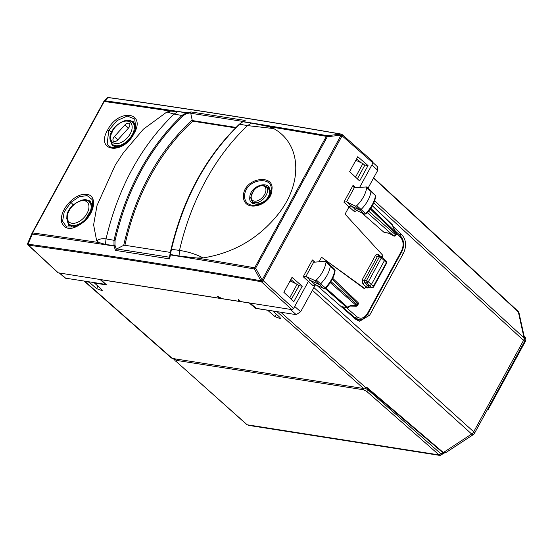 <?xml version="1.0" encoding="UTF-8"?>
<svg xmlns="http://www.w3.org/2000/svg" width="553" height="553" viewBox="0 0 553 553"><rect width="100%" height="100%" fill="white"/><g stroke="black" fill="none" stroke-linecap="round" stroke-linejoin="round"><path stroke-width="0.83" d="M171.167 357.68L172.308 358.448L363.57 388.489L366.763 387.28L443.368 452.548L471.661 434.015A3.947 1.251 56.8 0 0 473.223 434.665A3.947 3.947 0 0 0 474.529 433.248L524.362 341.851A3.947 3.947 0 0 0 524.756 339.12A3.947 2.883 167.6 0 0 524.05 337.931A3.947 2.412 132.5 0 1 523.539 340.392A3.947 1.154 28.6 0 1 524.362 341.851M277.627 311.726L272.885 311.062L279.949 317.415L280.724 318.763L274.986 316.634L276.334 314.166M84.574 281.408L89.233 282.217L96.588 288.618L102.326 290.74L101.552 289.399L94.487 283.046L106.681 284.961L100.812 279.68L249.334 303.009L255.438 308.325L267.638 310.24L274.986 316.634M487.228 409.953L488.112 409.718L487.829 408.854M366.363 387.542L442.739 452.617A0.788 0.477 -49.6 0 0 443.368 452.548L445.863 452.582L473.223 434.665M524.756 339.12L519.073 313.178A3.947 2.883 167.6 0 0 518.368 311.989L524.05 337.931L374.623 200.78M255.438 308.325L255.686 307.869M313.447 288.272L315.279 285.03M355.061 176.69L357.12 178.612M290.062 280.931L297.12 284.242L298.993 285.901L291.341 299.27M297.12 284.242L289.827 297.618L291.68 299.325M289.827 297.618L289.295 297.362M392.9 226.301L401.927 234.859C406.213 239.891 406.731 245.988 403.496 253.15L401.181 252.783M359.664 321.238L369.694 315.141L403.496 253.15M359.726 321.252L355.835 319.385L316.855 285.355M361.227 319.454L357.784 320.657M355.614 176.96L362.906 163.584L355.849 160.273M362.906 163.584L364.786 165.243L357.466 178.667M266.104 186.665L263.56 185.518C256.993 183.734 246.949 196.543 252.576 201.651A10.099 6.118 132.1 0 0 254.774 202.688A10.099 6.118 -47.9 0 0 265.164 196.778A10.099 6.118 -47.9 0 0 266.104 186.665L268.495 188.732A10.168 6.159 132.1 0 1 269.726 190.695M252.576 201.651L254.878 203.822A10.168 6.159 -47.9 0 0 255.14 204.05M128.469 128.096L117.893 139.819A3.947 2.392 132.1 0 1 113.483 141.16A3.947 2.392 132.1 0 1 114.34 136.619L124.916 124.895A3.947 2.392 132.1 0 1 129.354 123.575A3.947 2.392 132.1 0 1 128.469 128.096L124.916 124.895M106.107 284.442L65.164 278.118M27.961 244.751A1.576 0.961 -47.1 0 0 28.12 245L58.024 272.774L100.065 279.486L105.934 284.76M58.369 272.933L28.466 245.159L28.003 244.163L32.323 234.085L32.115 233.041A1.576 0.463 28.6 0 1 32.129 233.007A1.576 1.576 0 0 0 32.06 233.138L27.747 243.216A1.576 1.576 0 0 0 27.65 243.52L27.65 243.527A1.576 1.5 11.6 0 0 28.466 245.159L28.466 245.159A1.576 1.5 -168.4 0 1 27.733 243.265M377.782 167.027L377.74 170.352L371.893 164.918L372.978 162.935L372.653 161.441M367.987 188.241L377.74 170.352M368.042 165.554L357.784 156.727L349.655 171.644L359.644 180.969L368.042 165.554L364.503 164.994M124.798 245.809C130.183 220.806 138.727 197.539 150.43 176.013C162.181 154.529 176.289 136.252 192.762 121.176L235.543 127.895M100.065 279.486L219.534 298.254L217.384 296.201L222.161 298.661L238.253 301.191L238.55 299.526L240.88 301.599L250.163 303.058L256.267 308.374L296.214 314.65L300.645 311.747L315.604 284.539M302.263 286.198L291.991 277.385L283.862 292.302L293.857 301.613L302.263 286.198L298.696 285.638M106.729 98.358L107.953 97.542L105.008 100.784L103.784 101.6A1.576 0.463 28.6 0 1 103.798 101.558A1.576 0.463 28.6 0 1 104.227 101.469L32.551 232.91A1.576 0.463 28.6 0 0 32.129 233.007L103.798 101.558A1.576 1.576 0 0 1 104.019 101.254L103.819 101.531M32.06 233.138L27.795 243.12L28.003 244.163C103.805 254.663 181.446 266.857 260.926 280.751L254.415 268.965L255.638 268.15L327.307 136.709L341.097 135.174L341.719 134.241L341.083 135.167A1.576 0.463 -151.4 0 1 342.072 135.817L372.978 162.935M341.747 134.331A1.576 0.947 131.3 0 1 342.072 134.476A1.576 0.947 131.3 0 1 342.072 135.817L263.138 280.578A1.576 0.94 132.4 0 1 261.362 281.74L291.86 309.611L293.629 308.45L308.318 281.518L310.274 280.412L319.04 284.436A1.576 0.954 -47.9 0 0 320.56 283.91A23.689 14.35 -47.9 0 0 330.362 265.786A1.576 0.954 -47.9 0 0 330.169 265.087A1.576 0.954 -47.9 0 0 330.148 265.067L325.869 261.369M107.925 97.577A1.576 1.507 11 0 1 108.851 97.743L107.953 97.542C183.727 108.091 261.369 120.284 340.876 134.13L327.1 135.665A1.576 1.147 99.8 0 0 326.332 136.356A6595.299 1930.074 -151.4 0 0 268.468 126.554L251.497 123.098L242.802 121.743L241.689 122.31M341.74 134.324L341.726 134.248A1.576 1.576 0 0 0 341.284 134.096C261.776 120.25 184.135 108.056 108.353 97.515A1.576 1.576 0 0 0 106.964 98.012L104.019 101.254M293.629 308.45L263.138 280.578A1.576 0.463 -151.4 0 0 262.163 279.936L261.348 281.733L260.926 280.751A1.576 0.401 -29 0 1 262.15 279.929L261.348 281.733C181.882 267.846 104.254 255.652 28.466 245.159A1.576 0.961 -47.1 0 1 28.12 245A1.576 1.576 0 0 1 27.65 243.52M250.163 303.058L291.86 309.611M356.305 319.205L355.392 319.005M359.692 187.294L371.893 164.918M319.067 261.797L321.549 257.256L363.992 288.41L364.78 288.535L321.549 257.256M378.632 255.908A1.576 0.947 131.8 0 1 378.715 254.643C377.485 253.779 376.372 254.097 375.383 255.61L362.367 279.472L362.809 283.813L365.865 286.551L364.78 288.535M366.017 186.824L366.708 187.64C365.685 194.013 362.388 200.013 356.809 205.647L355.413 206.117L346.572 201.859L343.89 202.163L353.042 185.373L354.307 187.674L366.508 186.962L370.793 190.661A1.576 0.954 132.1 0 1 370.807 190.681A1.576 0.954 132.1 0 1 371.008 191.393A23.689 14.35 132.1 0 1 361.054 209.49A1.576 0.954 132.1 0 1 359.54 210.002L350.955 205.834L348.984 206.933L345.065 214.129L382.849 255.389L381.77 257.38M170.359 252.41L124.059 245.138L116.738 248.94L115.494 250.398M236.02 127.418L192.015 120.506L192.762 121.176M192.015 120.506L192.154 119.897C158.117 151.729 135.278 193.605 123.658 245.518M314.781 285.818L312.915 285.514L314.864 284.394L323.92 288.597L325.067 287.968A23.558 14.267 -47.9 0 0 334.821 269.947L334.116 269.152M123.478 152.628L115.294 164.988L123.478 152.628L143.372 129.208L166.84 112.01L170.697 111.118A6595.299 1930.074 -151.4 0 0 104.227 101.469A1.576 1.196 98 0 1 105.008 100.784A6594.843 1929.942 28.6 0 1 186.707 112.743L190.985 111.941L245.152 120.443L241.799 122.185M115.294 164.988L97.017 205.481L93.616 224.829L96.644 240.742L99.022 242.567L105.464 244.433L113.98 245.629L114.858 244.848L116.33 249.223M84.588 221.248C94.971 211.764 96.754 196.301 87.761 194.504C82.286 193.426 76.432 195.769 70.196 201.541C63.533 208.474 60.616 215.276 61.452 221.94C65.185 230.815 72.899 230.58 84.588 221.248L84.588 221.248M107.683 129.9C94.978 151.501 122.842 155.607 133.957 133.708C146.614 112.003 118.688 108.035 107.683 129.9L108.747 130.28L107.123 144.492L111.588 147.81L118.418 147.25C124.598 144.921 129.63 140.434 133.515 133.791L135.817 127.902L134.683 118.964L127.308 116.075L117.098 120.54L108.747 130.28L112.321 132.119M99.022 242.567A6595.299 1930.074 -151.4 0 0 32.551 232.91A1.576 1.196 -82 0 0 32.323 234.085A6594.843 1929.942 28.6 0 1 114.022 246.044L115.487 250.398L169.647 258.908L170.372 254.898L170.13 253.53L169.377 257.622L170.117 253.606M346.309 307.551L356.837 316.738L355.067 317.906L359.035 319.613M353.934 187.481L354.307 187.674L346.572 201.859M361.683 212.836L384.038 232.357L388.98 233.283M365.865 286.551L367.634 285.389L369.604 285.694L371.374 284.532L373.386 286.233A1.576 0.995 130.2 0 1 371.63 287.408L368.768 286.869L372.031 287.608A1.576 1.113 -79.4 0 1 371.63 287.408L366.57 282.956L364.572 282.645L362.809 283.813M325.358 261.23L326.063 262.032L325.358 261.23L313.641 262.253L305.906 276.445L303.224 276.742L312.915 285.514M303.224 276.742L312.376 259.958L313.268 262.06M323.927 288.604L325.572 288.307C330.984 282.777 334.164 276.873 335.104 270.604L326.063 262.032C325.109 268.385 321.853 274.392 316.309 280.06L314.913 280.544L305.906 276.445M192.154 119.897L190.737 113.241L190.985 111.941M114.022 246.044L114.976 244.751L115.065 240.507C127.052 189.333 149.739 147.734 183.112 115.701L186.416 113.628L190.709 112.812M251.497 123.098L247.55 125.607L273.7 128.573C301.385 143.953 302.844 182.269 279.113 213.002C259.62 237.88 234.306 252.845 203.172 257.905C196.128 254.256 188.234 251.753 179.497 250.412L171.451 249.32C183.686 198.071 206.414 156.381 239.649 124.245L239.09 124.494C205.93 156.561 183.243 198.161 171.043 249.292L170.158 253.419M170.697 111.118L177.928 111.54L186.368 112.881L186.409 113.628M186.707 112.743L186.416 113.628M244.315 120.713L245.138 120.443M166.84 112.01L174.091 114.07C140.842 146.137 118.162 187.737 106.038 238.875C102.443 238.322 99.312 238.944 96.644 240.742M84.471 220.951L92.6 207.403L92.144 199.55L87.146 195.624L79.252 196.688L70.915 202.363L70.196 201.541M203.172 257.905L196.799 258.002L179.034 255.991L170.421 254.491L170.137 253.53M169.391 257.553L169.647 258.908M170.372 254.898A6594.843 1929.942 28.6 0 1 254.415 268.965A1.576 1.147 -80.2 0 1 254.656 267.797A1.576 0.463 28.6 0 1 255.638 268.15L262.163 279.942M347.118 307.675L342.321 306.777L346.655 307.454A1.576 1.168 98.9 0 0 347.118 307.675A1.576 1.576 0 0 0 348.224 307.44L350.319 306.065L356.167 306.175A1.576 1.576 0 0 0 357.584 305.353A1.576 0.463 -151.4 0 0 357.266 304.779L330.936 281.601M370.807 190.681L374.775 194.746M375.75 196.211C374.74 202.495 371.519 208.391 366.079 213.887L364.392 214.156L355.544 209.822A1.576 0.975 -49 0 0 353.581 210.928C354.812 211.744 355.911 211.391 356.879 209.87M365.664 286.917L367.019 288.051L368.768 286.869L367.081 285.459M389.022 233.29L393.612 235.917L388.939 233.262M346.779 201.921L355.959 210.022M105.464 244.433L106.038 238.875L114.001 240.299L113.98 245.629M115.065 240.507L114.001 240.299C126.022 189.015 148.75 147.326 182.2 115.224L186.368 112.881M171.451 249.32L171.043 249.292L171.451 249.32L170.421 254.491M179.034 255.991L179.497 250.412A212.421 157.19 -81.1 0 1 247.55 125.607L239.649 124.245L242.802 121.743M130.909 121.155L133.805 122.496L135.181 124.508L135.526 128.939M110.033 139.19L112.363 145.84L119.545 146.828L117.118 147.181L112.992 145.819L111.388 143.179M325.447 287.975L316.309 280.06M183.112 115.701L174.091 114.07L177.928 111.54M273.7 128.573L268.468 126.554M372.349 205.757L392.727 225.506M365.962 213.548L365.568 213.548A23.558 14.267 -47.9 0 0 375.459 195.548L366.708 187.64M325.848 288.03L347.616 307.192L348.293 306.956M350.256 305.671L347.616 307.192A1.576 0.982 131.4 0 1 346.655 307.454L325.205 288.576M350.118 305.553L356.45 305.671A1.576 0.373 91.1 0 1 356.167 306.175M393.135 227.338L392.443 224.974A1.576 0.968 133.7 0 0 392.264 224.629L372.411 205.654M370.78 208.281L396.266 232.654L393.086 227.235M384.065 259.177L384.39 260.67L381.356 257.933A1.576 0.954 -47.9 0 0 381.363 256.592L384.418 259.357M243.361 196.502C243.41 177.361 274.813 173.435 271.896 189.707C272.145 205.066 243.887 213.976 243.361 196.502L244.564 196.405C245.062 212.594 271.302 204.361 271.039 190.142L271.896 189.707M87.25 200.476L90.568 201.9M69.471 225.52L67.756 222.52M355.413 206.117L364.178 214.018L365.568 213.548L356.809 205.647M396.342 232.633A1.576 1.576 0 0 1 396.383 234.202L396.059 233.629L395.464 234.728L368.637 211.115M396.383 234.202L395.782 235.302A1.576 0.463 -151.4 0 0 395.464 234.728A1.576 0.982 -48.6 0 1 393.688 235.889L367.289 212.649M330.265 282.631L356.45 305.671A1.576 0.982 -48.6 0 0 357.266 304.779L357.86 303.687A1.576 0.968 -46.3 0 0 357.888 302.367A1.576 1.576 0 0 1 358.185 304.254L332.284 279.23M386.105 263.221L373.386 286.233A1.576 0.463 -151.4 0 1 373.71 286.807L386.616 263.145A1.576 1.576 0 0 0 386.34 261.265A1.576 0.961 134.9 0 1 386.291 262.564L384.39 260.67L371.374 284.532L368.339 281.795A1.576 0.463 -151.4 0 0 366.363 280.793A1.576 1.168 98.9 0 0 366.57 282.956A1.576 0.954 132.1 0 0 368.339 281.795L381.356 257.933A1.576 0.463 28.6 0 0 379.372 256.924L366.363 280.793L364.344 280.475L364.572 282.645L367.634 285.389M244.564 196.405C244.578 178.695 273.728 175.038 271.039 190.142L269.892 191.635C270.79 179.054 249.887 185.552 249.811 197.276C248.186 209.414 269.933 203.884 269.892 191.684L270.064 192.548M252.859 203.034L250.613 197.635L253.647 190.626M264.092 185.628L268.371 187.619M238.958 299.892L238.253 301.191M219.935 297.514L219.534 298.254M312.355 290.277L471.661 434.015A3.947 2.419 132.1 0 0 473.707 431.789L523.539 340.392L373.773 202.93M365.955 387.805L280.765 312.224M363.57 388.489L277.046 311.719M172.308 358.448L85.079 281.567M524.804 339.39A3.947 2.406 -47.1 0 0 524.569 336.639L524.12 336.224M313.883 287.581L473.707 431.789A3.947 1.154 28.6 0 1 474.529 433.248M97.936 286.143L96.588 288.618M524.832 340.261A3.947 1.154 28.6 0 1 525.35 341.422A3.947 3.947 0 0 0 524.562 336.632M373.524 178.087L518.368 311.989A3.947 2.392 -47.2 0 0 517.898 311.118A3.947 3.947 0 0 1 519.073 313.178M401.927 234.859L398.941 234.389M369.694 315.141L367.351 314.775M254.373 201.133A9.152 5.544 -47.9 0 0 264.638 194.407A9.152 5.544 -47.9 0 0 262.751 185.773A9.152 5.544 132.1 0 0 252.479 192.499A9.152 5.544 132.1 0 0 254.373 201.133M110.697 138.45A13.327 8.074 132.1 0 1 120.423 122.87A13.327 8.074 132.1 0 1 132.119 126.264A13.327 8.074 132.1 0 1 122.393 141.845A13.327 8.074 132.1 0 1 110.697 138.45M112.3 144.215L110.061 139.46C107.849 128.248 127.702 115.1 132.278 122.089A14.91 9.028 132.1 0 1 134.31 126.374A14.91 9.028 132.1 0 1 126.319 141.817A14.91 9.028 132.1 0 1 112.3 144.215L115.335 147.015M114.34 136.619L117.893 139.826M65.987 278.484L59.938 273.182M32.15 232.972L103.784 101.6M340.717 134.144L341.63 134.303M296.214 314.65L290.284 309.362M356.644 158.815L361.254 162.81M312.376 259.958L314.961 262.163M378.715 254.643L380.443 256.191M343.89 202.163L353.581 210.928M353.042 185.373L355.648 187.598M300.645 311.747L294.714 306.459M290.857 279.472L295.468 283.468M243.057 121.591A6594.843 1929.942 28.6 0 1 327.1 135.665L327.307 136.709A1.576 0.463 28.6 0 0 326.332 136.356L254.656 267.797A6595.299 1930.074 28.6 0 0 196.799 258.002M340.876 134.13L341.083 135.167L262.163 279.936M342.321 306.777L355.067 317.906L353.934 317.726M367.019 288.051L370.116 287.249M356.837 316.738C360.743 319.427 364.275 318.341 367.434 313.489L401.499 251.014C403.973 245.532 403.572 240.873 400.303 237.023L396.57 233.49M379.033 256.129L377.36 256.606L375.383 255.61M381.031 256.44A1.576 1.168 98.9 0 0 380.554 256.205A1.576 1.168 98.9 0 0 379.372 256.924L377.36 256.606L364.344 280.475A1.576 0.463 -151.4 0 1 362.367 279.472M306.099 276.5L314.864 284.394L323.685 288.445L314.913 280.544M116.738 248.94L169.474 257.228M243.472 121.522L190.737 113.241M73.68 205.287L70.915 202.363L64.238 211.834L62.586 221.2L66.616 227.006L74.883 227.013L84.436 220.986M118.432 147.25L126.872 142.135L133.501 133.847M133.549 133.757L135.817 127.902M395.347 230.988L400.331 235.709A1.576 0.961 133.5 0 1 400.303 237.023M401.499 251.014L401.374 251.677M400.331 235.709C404.153 240.237 404.658 245.532 401.831 251.594L367.759 314.069A1.576 0.463 -151.4 0 0 367.434 313.489M384.038 232.357L388.8 233.11M239.09 124.494L239.649 124.245M81.955 200.068L90.098 200.877L92.289 208.585M69.45 225.5L76.148 226.543L68.586 225.327L66.602 217.896M126.319 120.395L133.632 121.743L135.506 129.084M370.282 208.986L396.059 233.629A1.576 0.968 133.7 0 0 396.266 232.654L392.906 227.076M250.613 197.635L249.811 197.276M82.991 218.622A13.452 8.15 132.1 0 1 68.413 221.214A13.452 8.15 132.1 0 1 73.21 205.329A13.452 8.15 132.1 0 1 87.789 202.737A13.452 8.15 132.1 0 1 82.991 218.622M68.855 223.882C65.185 217.267 66.581 210.983 73.051 205.032C81.18 199.329 86.496 198.174 88.998 201.569A15.028 9.104 132.1 0 1 84.485 220.232A15.028 9.104 132.1 0 1 68.855 223.882L71.904 226.758M443.948 453.128L440.278 455.485L439.096 454.919L247.184 424.78L176.006 361.33L176.186 360.342A1.576 1.168 -81.1 0 1 175.73 358.98M246.845 424.621L247.184 424.78A1.576 0.968 -48.3 0 1 246.845 424.621L176.006 361.33M443.354 452.983L440.852 453.743L368.277 390.079L368.616 389.464M365.243 388.199L368.277 390.079A1.576 0.947 -48.7 0 1 366.521 391.254L439.096 454.919L440.852 453.743M176.262 360.356L175.667 359.823M363.093 388.413L363.549 389.768L366.521 391.254M363.549 389.768L176.186 360.342M443.34 453.011L443.23 453.695M171.478 358.074L84.478 281.394M174.783 360.01L173.117 358.572M442.739 452.61C443.147 453.225 444.19 453.211 445.863 452.582M525.35 341.422L488.112 409.725M373.683 177.803L517.898 311.118M132.278 122.089L135.257 124.715M65.171 278.124L59.454 273.106M341.726 134.248A1.576 1.576 0 0 1 342.072 134.476L372.978 161.587M377.789 167.034L373.095 162.672M358.517 319.551L356.243 319.192M244.35 120.692L242.242 121.854M74.883 227.013L84.443 220.958C88.757 216.672 91.487 212.11 92.634 207.264M358.503 319.544C361.372 320.429 364.462 318.604 367.759 314.069M378.549 255.894L380.554 256.205A1.576 1.576 0 0 1 381.363 256.592M242.02 122.033L239.186 124.356C205.951 156.499 183.237 198.147 171.043 249.292L170.144 253.474M393.121 227.283L392.713 225.437A1.576 1.576 0 0 0 392.264 224.629M364.399 214.156L355.745 209.953M357.888 302.367L332.733 278.318M384.425 259.357L386.34 261.265M90.547 201.88L92.296 208.536M393.618 235.917A1.576 1.576 0 0 0 395.789 235.288M358.178 304.261L357.584 305.353M335.104 270.597L334.641 269.304L330.169 265.087M372.031 287.608A1.576 1.576 0 0 0 373.717 286.8M268.074 187.322L269.774 191.981C268.952 197.601 265.53 201.541 259.509 203.815C256.488 204.548 254.186 204.223 252.61 202.833M88.998 201.569L92.054 204.209M440.278 455.485L248.352 425.347M175.674 361.178C174.7 360.591 174.423 359.657 174.838 358.379"/></g></svg>

